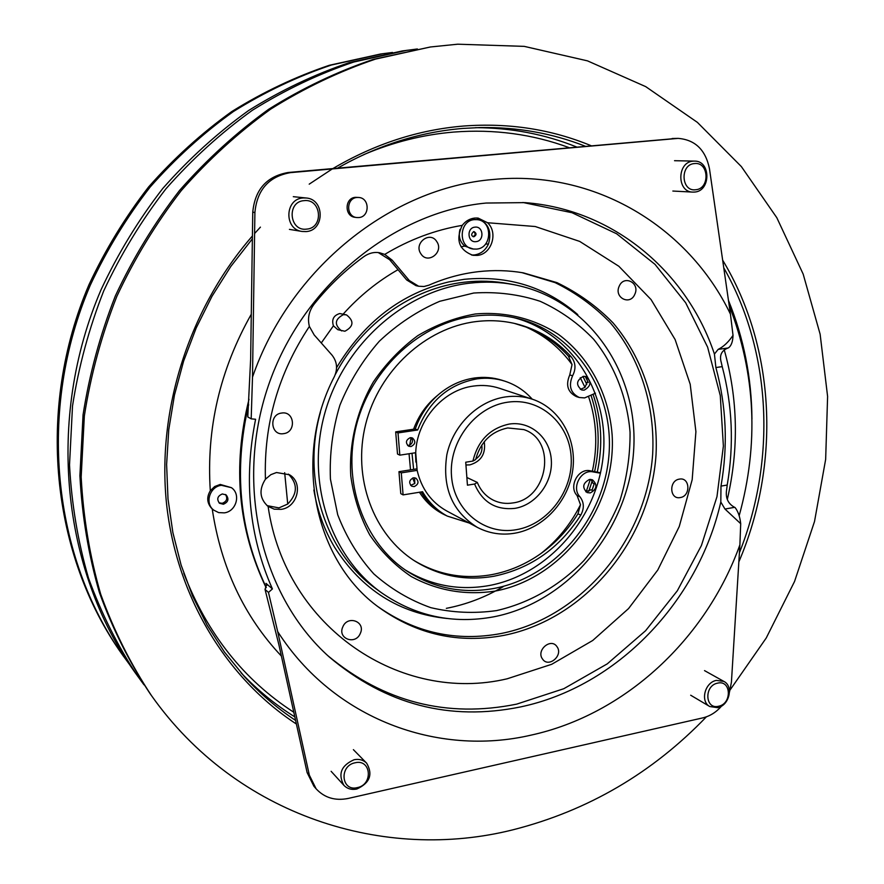 <?xml version="1.0" encoding="UTF-8"?>
<svg xmlns="http://www.w3.org/2000/svg" width="884" height="884" viewBox="0 0 884 884"><rect width="100%" height="100%" fill="white"/><g stroke="black" fill="none" stroke-linecap="round" stroke-linejoin="round"><path stroke-width="1.33" d="M484.244 441.735C485.957 453.735 481.172 461.448 469.901 464.873L465.945 464.995M475.758 459.061C480.664 455.647 482.664 450.984 481.769 445.083M304.041 200.646C286.46 201.629 289.256 231.619 306.626 229.122C324.052 228.072 321.422 198.336 304.041 200.646M306.118 231.586L302.063 231.453C283.908 229.409 284.747 198.801 303.057 197.972L306.063 197.983C324.87 199.066 324.837 230.569 306.118 231.586M355.092 762.781C338.859 765.743 341.301 791.876 357.346 787.611C373.435 784.605 371.147 758.682 355.092 762.781M356.782 789.036C351.6 790.053 347.302 788.815 343.887 785.324C337.776 774.008 341.18 765.478 354.119 759.721C359.092 758.77 363.258 759.909 366.617 763.135C373.147 774.417 369.866 783.047 356.782 789.036M694.481 163.573C679.785 164.336 681.067 191.905 695.642 189.751C710.217 188.922 709.056 161.584 694.481 163.573M694.581 192.06L692.769 192.104C676.614 192.082 676.956 161.894 693.2 161.153L694.537 161.109C710.968 160.7 710.946 191.198 694.581 192.06M717.598 683.144C703.885 685.608 705.012 709.896 718.626 706.239C732.239 703.741 731.212 679.619 717.598 683.144M717.598 707.664L709.775 706.537C700.006 701.498 704.835 682.326 716.383 680.404L723.897 681.42C733.886 686.282 729.223 705.642 717.598 707.664M224.293 512.864L218.679 512.609L213.751 510.145C204.502 503.394 209.685 486.576 221.42 485.305L231.387 487.659C241.177 494.123 236.282 511.493 224.293 512.864M213.751 510.145L211.475 508.189C206.978 502.874 206.591 497.062 210.304 490.753L214.646 486.543L220.238 484.432L231.387 487.659M225.475 494.488C227.873 498.565 226.779 501.504 222.204 503.316L218.978 502.764M222.326 493.968L226.105 494.885C229.221 498.974 228.315 502.101 223.387 504.245L219.53 503.272C216.503 499.173 217.431 496.068 222.326 493.968M288.394 474.133C297.875 483.78 297.654 493.747 287.731 504.035L278.957 507.891L267.034 505.626M281.057 509.361C297.61 507.482 303.665 482.708 289.488 474.763L276.493 472.52L270.88 474.653L265.432 479.216C258.78 489.648 259.642 498.709 268.029 506.399L274.25 509.173L281.057 509.361M477.161 255.41C491.548 254.504 498.499 232.691 487.559 222.735L478.045 218.05L474.796 218.05C469.736 218.646 465.548 221.088 462.244 225.365C455.437 239.962 458.995 249.951 472.929 255.31L477.161 255.41M476.498 217.961C488.189 222.337 492.189 231.011 488.487 243.973C485.515 250.338 480.786 253.995 474.321 254.968L471.526 255.023M521.836 272.603L555.13 282.626C575.926 292.858 594.368 306.295 610.479 322.947C640.314 358.462 655.177 405.8 652.668 454.111C646.845 539.218 582.037 617.441 501.25 633.485C456.586 641.861 415.546 632.955 378.142 606.778M409.303 280.537L418.64 286.239L424.044 286.504L428.917 285.167C445.028 278.117 461.481 273.609 478.31 271.675C493.581 269.952 508.587 270.338 523.328 272.858L556.942 282.626C577.959 292.737 596.623 306.118 612.944 322.759C643.198 358.285 658.392 405.855 656.05 454.498C650.491 540.19 585.363 619.154 504.068 635.342C458.697 643.861 417.115 634.646 379.346 607.695C314.472 561.428 292.217 457.238 334.428 376.474C337.898 368.661 337.069 361.512 331.942 355.036L314.163 334.925L309.389 326.439C307.312 318.174 309.035 310.56 314.571 303.599C329.08 285.62 345.434 270.029 363.633 256.802C368.683 253.178 373.987 251.829 379.534 252.736L384.717 254.404L392.187 260.183L389.634 259.708L406.706 279.985L409.303 280.537L392.187 260.183M266.902 585.307L266.007 583.363L272.416 588.921C249.133 536.367 243.531 479.813 255.598 419.259L251.189 418.85L252.504 377.137C290.029 268.106 391.568 187.563 493.184 179.485C595.23 169.374 688.702 227.232 730.438 314.107L733.024 335.368C728.493 342.064 723.543 346.727 718.162 349.379L727.985 348.009C721.443 350.594 719.211 355.423 721.278 362.495L722.217 366.628L715.885 367.534L714.427 354.064L718.162 349.379M436.784 241.619C444.199 252.139 427.613 264.88 420.883 253.774C413.392 243.199 430.143 230.459 436.784 241.619M634.845 294.195C630.215 305.93 613.772 297.709 619.176 286.294C623.872 274.515 640.259 282.869 634.845 294.195M680.271 497.559C669.575 499.88 668.613 480.509 679.387 479.128C690.072 476.885 690.968 496.156 680.271 497.559M542.5 658.989C535.837 650.215 551.119 637.353 557.008 646.734C563.594 655.475 548.445 668.304 542.5 658.989M342.815 626.889C347.633 614.767 365.943 621.662 360.318 633.397C355.578 645.464 337.202 638.712 342.815 626.889M281.653 413.049C294.593 410.74 296.615 432.265 283.62 433.646C270.681 436.044 268.559 414.386 281.653 413.049M715.885 367.534C726.394 406.231 728.096 445.757 720.99 486.112L727.223 485.04L726.659 489.482C725.278 497.769 727.919 503.714 734.593 507.328L735.046 507.493C738.107 511.449 739.996 516.842 740.704 523.693L739.897 544.853C706.183 638.679 625.308 714.504 531.14 735.112C437.58 756.936 333.666 719.09 277.675 631.563L268.482 592.435L272.416 588.921M734.593 507.328L724.968 509.04L720.814 502.024L720.99 486.112M266.007 583.363L266.67 584.214L265.034 589.396L278.891 644.756L307.113 772.561L309.334 775.113L316.129 788.826C324.494 797.799 335.147 801.014 348.097 798.462L702.736 717.896C710.007 716.15 716.327 712.173 721.709 705.951M357.081 197.475C346.075 197.994 345.81 216.702 356.771 217.541L358.771 217.563C369.91 216.978 369.91 197.994 358.749 197.475L357.081 197.475M358.749 197.475L355.49 197.331C344.506 197.839 344.252 216.503 355.18 217.331L356.771 217.541M476.531 249.1L473.327 249.034C457.879 247.542 458.862 220.47 474.443 219.641L477.073 219.652C492.874 220.613 492.322 248.15 476.531 249.1M473.327 249.034L464.84 246.15C459.846 241.818 458.232 236.26 460 229.453M467.095 220.779L471.791 219.354L477.073 219.652M473.625 231.608C475.824 233.575 475.625 235.243 473.017 236.614L472.984 236.614M293.797 712.261C243.73 679.862 207.066 633.541 183.806 573.318M363.865 154.578C393.292 142.103 423.226 134.6 453.68 132.07C494.2 128.965 532.665 134.158 569.064 147.628M281.399 656.083C244.039 616.424 220.989 567.362 212.215 508.897L211.464 508.189C206.944 502.841 206.558 497.029 210.304 490.753C206.226 428.718 219.895 369.877 251.288 314.229M577.771 314.605C545.881 286.969 508.079 275.189 464.354 279.3L448.928 281.885C401.844 293.035 364.396 321.632 336.561 367.678M313.864 489.957C317.422 511.074 324.373 530.245 334.727 547.472C361.943 589.882 399.402 613.551 447.105 618.491M346.495 314.892L339.743 313.544C333.588 315.422 331.478 319.511 333.423 325.82L337.776 329.677L344.893 331.235C353.722 326.461 354.252 321.014 346.495 314.892L343.445 314.638C334.671 319.29 334.064 324.715 341.622 330.925M415.469 452.763L415.9 462.122M477.305 527.35C452.1 511.571 441.945 487.349 446.862 454.652C453.127 425.105 478.045 400.784 505.571 396.916C514.842 395.623 523.781 396.397 532.4 399.225C559.926 408.331 577.031 438.939 572.777 469.923C568.677 500.908 543.969 528.135 514.919 533.185C501.593 535.428 489.062 533.472 477.305 527.35L446.796 511.007C431.348 502.366 421.469 488.819 417.137 470.376L401.281 472.874L403.093 494.896L422.563 491.736C428.707 502.311 436.917 510.422 447.216 516.068L469.26 523.041M399.833 455.161L397.513 454.033L395.689 431.867L415.281 428.961L417.657 430L398.01 432.917L399.833 455.161L415.723 452.719C416.729 420.066 443.326 389.678 473.647 386.043C482.598 384.827 491.228 385.579 499.548 388.319L532.4 399.225M415.723 452.719L417.137 470.376M477.316 482.432C480.631 490.565 486.012 496.499 493.449 500.233C499.548 503.14 506.013 504.046 512.842 502.941C548.224 498.797 557.196 440.276 523.825 429.591L507.692 427.955C491.15 431.48 480.465 442.011 475.647 459.569L472.907 461.072C477.935 440.563 490.056 428.232 509.25 424.066C530.544 420.74 550.091 437.801 551.329 460.155C552.887 482.454 536.036 504.908 515.018 508.344C495.902 510.388 482.421 502.289 474.586 484.023L477.316 482.432L466.874 477.493M507.759 402.187C475.404 406.529 448.597 441.547 451.514 476.122C453.945 510.775 484.83 535.538 516.477 529.671C548.168 524.3 573.396 490.554 571.152 456.984C569.373 423.337 540.08 397.325 507.759 402.187M584.191 376.308L585.363 376.661L588.269 382.529L587.175 382.208L584.987 387.369L580.335 389.358M583.352 376.363L585.694 376.518C591.772 381.49 591.263 386.043 584.158 390.164L581.716 389.988C575.716 384.971 576.269 380.429 583.352 376.363M590.921 479.415L593.098 483.338L594.192 483.791L592.037 490.277L590.954 489.824L585.794 491.78M589.44 479.471L592.435 479.791C597.694 484.797 596.954 489.183 590.236 492.929L587.142 492.587C581.959 487.548 582.733 483.172 589.44 479.471M600.446 473.194L593.009 471.89C581.02 469.106 571.119 487.869 579.904 496.742C584.125 502.256 584.423 508.377 580.788 515.096C559.572 548.157 530.698 568.523 494.156 576.191C465.78 581.164 439.381 576.147 414.983 561.141C373.479 534.919 352.13 477.935 365.667 424.221C379.048 370.484 425.668 327.732 475.946 321.599C489.559 319.92 502.83 320.627 515.781 323.721C537.638 329.179 556.124 340.218 571.23 356.849C575.694 362.562 576.147 368.86 572.6 375.766C568.29 385.877 570.523 393.126 579.296 397.502L584.622 397.911L595.473 393.192M580.788 515.096L577.959 513.814C568.125 529.615 555.815 542.831 541.008 553.472C525.825 564.257 509.35 571.318 491.592 574.677C463.802 579.55 437.878 574.788 413.811 560.39M415.281 428.961C419.966 415.635 427.48 404.375 437.823 395.17C448.774 385.689 461.017 379.965 474.542 377.998C484.056 376.717 493.261 377.49 502.156 380.308L504.808 381.159C515.527 384.662 524.665 390.662 532.212 399.159M417.657 430C429.005 401.126 448.818 384.065 477.117 378.849C486.664 377.556 495.891 378.33 504.808 381.159M447.216 516.068L444.774 514.742C435.016 509.394 427.116 501.814 421.071 491.979M411.215 437.646C413.281 440.563 412.773 443.061 409.712 445.138L407.612 445.481M410.983 446.553L408.695 446.232C405.259 442.829 405.778 439.967 410.264 437.679L412.497 437.978C415.977 441.381 415.469 444.232 410.983 446.553M414.618 477.78L414.806 483.471L410.673 485.371M414.198 486.598L411.734 486.2C408.541 482.797 409.126 480.001 413.491 477.802L415.911 478.178C419.149 481.57 418.585 484.377 414.198 486.598M405.192 569.915C431.16 585.661 459.172 590.866 489.228 585.528C548.423 574.501 597.076 518.378 603.197 455.912C609.695 393.49 571.981 332.55 513.681 317.599M474.531 316.063C421.038 322.516 371.236 367.7 356.517 424.817C341.655 481.902 363.667 542.765 407.358 571.373C433.967 588.302 462.862 593.993 494.046 588.446C554.025 577.23 603.175 519.947 608.822 456.586C614.866 393.269 575.705 331.986 516.234 318.163C502.676 315.024 488.775 314.328 474.531 316.063M495.062 591.098C465.426 595.54 437.492 590.689 411.27 576.556C395.015 565.572 381.17 551.693 369.744 534.931C360.042 516.82 353.711 497.151 350.771 475.935C348.926 443.602 356.771 410.784 373.291 382.043C385.733 363.843 400.585 348.362 417.845 335.611C436.088 324.782 455.227 317.577 475.238 313.997C505.294 311.334 534.29 318.605 558.6 334.495C589.739 357.567 609.076 394.596 612.148 435.05C616.457 506.797 563.439 578.434 495.062 591.098M513.836 284.659C588.998 298.925 639.629 373.976 633.53 452.265C627.971 530.632 568.003 602.402 493.615 616.844C452.928 624.303 415.513 616.247 381.391 592.678C330.108 555.959 305.51 481.614 324.914 412.806C344.152 343.964 405.049 290.471 469.603 283.178C484.642 281.455 499.383 281.941 513.836 284.659L508.543 283.665C494.167 280.957 479.515 280.471 464.564 282.173C412.618 287.853 361.744 323.533 335.268 374.573M496.465 610.612C529.328 603.153 559.616 585.705 583.926 560.567C598.932 542.588 610.899 522.687 619.839 500.874C626.833 478.388 630.237 455.514 630.06 432.243C627.187 397.645 614.678 365.346 593.672 339.29C578.246 323.212 560.412 310.549 540.168 301.3C518.908 294.306 496.764 291.543 473.736 293.024L439.746 301.289C417.668 310.803 397.513 324.13 379.302 341.257C362.694 360.241 349.567 381.545 339.909 405.17C332.561 429.569 329.401 454.221 330.428 479.117L337.71 514.753C346.34 537.14 358.363 556.843 373.799 573.882C390.816 588.943 409.811 600.203 430.773 607.651C452.387 612.734 474.277 613.717 496.465 610.612M296.394 724.029C226.635 678.47 176.491 597.043 166.49 503.327C156.899 409.623 189.154 308.483 252.415 235.973M254.592 233.509L260.426 227.133M309.201 184.159L332.296 168.921M332.948 168.535C374.739 143.948 418.276 129.782 463.559 126.036C508.72 122.688 551.218 129.23 591.042 145.683M585.219 146.203C552.213 133.219 517.239 126.998 480.299 127.55L462.84 128.434C419.557 132.036 377.822 145.263 337.622 168.115M252.371 238.835L230.79 266.471L211.983 296.306L196.193 327.975L183.629 361.059L174.446 395.137L168.756 429.768L166.612 464.509L168.004 498.93L172.877 532.588L181.121 565.086L192.602 596.048L207.099 625.121L224.414 652.005L244.282 676.415C259.83 693.421 276.935 708.095 295.61 720.449M294.825 716.902C275.278 704.725 257.355 690.028 241.067 672.823M730.162 689.84L766.229 638.005L794.55 581.473L814.518 521.494L825.656 459.36L827.601 396.463L820.131 334.218L803.18 274.117L776.815 217.707L741.367 166.59L697.388 122.368L645.718 86.632L587.495 60.863L524.223 46.366L457.713 44.2L430.397 46.985L375.534 59.095C339.279 71.383 304.328 88.069 270.692 109.13C238.205 132.578 208.381 159.739 181.242 190.635C155.971 223.365 134.501 258.625 116.821 296.427C101.538 335.268 90.72 375.114 84.345 415.966L81.173 477.051C83.306 517.483 89.814 556.533 100.699 594.203C113.925 630.668 130.854 664.47 151.484 695.62C236.713 816.252 384.916 862.342 513.748 829.601C588.191 810.529 652.403 772.936 706.393 716.825M430.397 46.985L373.17 59.416C337.036 71.659 302.206 88.267 268.692 109.262C236.315 132.611 206.613 159.672 179.562 190.447C154.402 223.033 133.009 258.161 115.395 295.82C100.179 334.506 89.406 374.186 83.052 414.883L79.903 475.736C82.035 516.013 88.522 554.92 99.373 592.446C112.555 628.789 129.429 662.481 149.993 693.52L151.484 695.62M417.381 48.974L402.209 50.963L349.357 62.609C314.472 74.389 280.869 90.367 248.559 110.544C217.376 132.976 188.767 158.965 162.755 188.502C138.545 219.796 117.992 253.52 101.085 289.665C45.625 418.762 61.869 570.346 134.976 672.426L143.97 684.802M407.005 50.277L353.821 62.013C318.693 73.88 284.869 89.98 252.327 110.301C220.912 132.909 192.104 159.098 165.894 188.867C141.517 220.403 120.799 254.382 103.76 290.814C89.041 328.24 78.632 366.65 72.51 406.043L69.516 464.984C71.615 504.013 77.947 541.726 88.522 578.147C101.362 613.43 117.782 646.171 137.782 676.37M392.507 52.465L380.628 54.001L329.345 65.283C295.51 76.687 262.946 92.135 231.663 111.627C201.475 133.285 173.805 158.38 148.656 186.889C125.263 217.077 105.406 249.62 89.074 284.504C35.57 409.071 51.371 555.539 122.346 654.668L129.395 664.348M382.905 53.681L331.456 65.007C297.51 76.444 264.835 91.947 233.442 111.506C203.143 133.252 175.375 158.435 150.136 187.054C126.655 217.365 106.732 250.028 90.345 285.046C36.631 410.088 52.476 557.097 123.672 656.547M722.659 260.15C776.041 348.627 780.461 464.652 738.836 561.915M739.411 552.754C776.251 460.332 771.842 352.274 723.764 267.819M475.481 127.683C511.085 127.76 544.776 134.191 576.567 146.965M728.46 300.383C743.798 338.196 751.632 377.788 751.952 419.171M320.406 412.309C301.278 480.045 326.141 553.87 377.026 589.529L381.391 592.678M600.534 472.818L590.136 470.763C578.18 467.979 568.313 486.675 577.075 495.526L580.501 504.72L577.959 513.814M593.087 394.397C601.628 419.513 603.021 445.459 597.241 472.244M579.296 397.502L576.434 396.618C567.694 392.253 565.462 385.026 569.76 374.949L572.047 364.562L568.39 356.097C556.588 343.08 542.522 333.412 526.168 327.102L514.422 323.4M403.093 494.896L400.772 493.637L398.96 471.68L410.519 469.868L409.049 453.746M398.01 432.917L395.689 431.867M401.281 472.874L398.96 471.68M416.828 468.874L410.519 469.868M446.332 608.347C466.376 604.479 485.327 597.252 503.184 586.678M594.192 483.791L592.037 490.277M585.363 376.661L588.269 382.529M474.586 484.023L467.437 485.183L465.735 462.21L472.907 461.072M389.634 259.708L378.23 252.548M254.901 212.503L252.758 212.193C254.935 189.519 266.736 176.281 288.162 172.502L290.449 172.634C268.946 176.435 257.089 189.717 254.901 212.503L252.504 377.137M730.438 314.107L709.454 168.634C705.565 149.86 695.133 139.771 678.161 138.379L290.449 172.634M675.752 138.49L288.162 172.502M672.138 138.501L678.161 138.379M316.129 788.826L313.886 786.23L307.113 772.561M729.499 692.061L731.422 682.183L739.897 544.853M252.758 212.193L250.636 359.28L247.785 416.939L251.189 418.85M277.675 631.563L309.334 775.113M727.985 348.009L728.438 347.865C731.3 345.799 732.836 341.633 733.024 335.368M265.034 589.396L268.482 592.435M724.968 509.04L740.704 523.693M727.223 485.04C734.085 444.785 732.416 405.314 722.217 366.628M418.64 286.239L415.999 285.665L406.706 279.985M248.658 404.629C233.52 470.2 239.387 531.151 266.283 587.506M522.908 202.48L572.025 212.724L616.667 233.796L655.011 264.36L685.664 302.759L707.62 347.147L720.272 395.579L723.377 446.066L716.968 496.686L701.421 545.516L677.332 590.766L645.585 630.734L607.286 663.851L563.793 688.713L516.687 704.128C446.917 718.261 384.01 702.15 327.975 655.795M268.117 506.466C285.609 628.491 401.623 703.852 507.14 678.801L551.715 664.293L592.733 640.48L628.557 608.579L657.773 570.025L679.266 526.488L692.172 479.725L695.907 431.657L690.205 384.264L675.122 339.555L651.066 299.577L618.844 266.261L579.694 241.409L535.251 226.525L487.559 222.735M714.427 354.064C687.078 271.996 613.485 209.232 524.908 202.624L486.134 203.044C394.01 211.63 302.306 285.576 268.272 385.921C234.061 486.244 262.139 597.264 329.456 657.144C385.988 704.725 449.658 721.322 520.488 706.935C617.209 686.669 698.117 601.65 720.814 502.024M476.001 241.641C467.459 242.923 466.365 227.696 474.973 227.144C483.515 225.906 484.576 241.067 476.001 241.641M474.034 231.608L473.68 231.608C471.139 233.895 471.039 235.597 473.382 236.724L473.901 236.735C476.675 235.045 476.719 233.343 474.034 231.608L473.769 231.586M461.006 246.791L464.84 246.15M343.323 313.953C359.49 295.974 377.733 281.222 398.032 269.675M321.268 342.97L333.423 325.82M287.731 504.035L284.67 472.697M572.047 364.562C559.992 347.964 544.699 335.478 526.168 327.102M584.987 387.369L580.291 377.7M592.379 471.15C597.904 445.547 596.634 420.707 588.589 396.64M586.169 491.802L590.302 479.393M541.008 553.472C557.638 540.279 570.799 524.024 580.501 504.72M593.009 471.89L590.136 470.763M413.601 429.215C418.651 415.491 426.729 404.143 437.823 395.17M446.542 515.703C435.326 510.753 426.298 502.941 419.436 492.244M409.712 445.138L411.093 437.635M414.806 483.471L412.706 478.012M571.23 356.849L568.39 356.097M579.904 496.742L577.075 495.526M572.6 375.766L569.76 374.949M485.526 244.083L488.487 243.973M727.322 499.394C739.002 448.718 737.974 398.85 724.228 349.788M462.244 225.365C435.237 229.895 409.391 239.586 384.717 254.404M309.389 326.439C278.383 373.269 263.73 424.198 265.432 479.216M289.422 229.376L302.063 231.453M293.3 196.679L306.063 197.983M331.124 771.312L343.887 785.324M353.39 749.654L366.617 763.135M672.857 191.043L692.769 192.104M674.536 160.7L694.537 161.109M690.68 695.222L709.775 706.537M704.526 670.613L723.897 681.42M266.15 587.75C238.039 529.284 232.315 466.454 249.001 399.27M582.954 376.429L586.788 384.385M591.053 395.413C599.12 420.066 600.313 445.448 594.634 471.548M592.225 480.907L588.766 491.316M411.999 453.293L413.624 469.371M739.168 515.715C759.013 443.912 755.687 373.833 729.189 305.466"/></g></svg>
